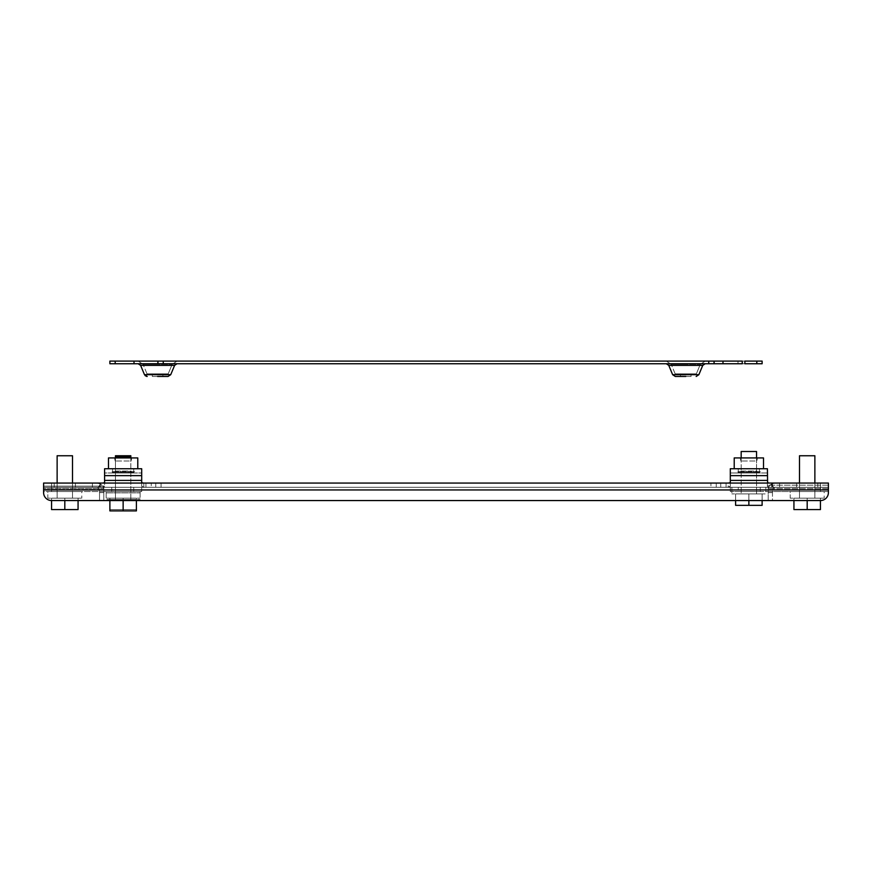 <?xml version="1.0" encoding="UTF-8"?>
<svg xmlns="http://www.w3.org/2000/svg" width="872" height="872" viewBox="0 0 872 872"><rect width="100%" height="100%" fill="white"/><g stroke="black" fill="none" stroke-linecap="round" stroke-linejoin="round"><path stroke-width="0.65" stroke-dasharray="4.36 3.27" d="M685.763 361.095L666.317 361.095L685.763 361.095M157.603 361.095L177.049 361.095L157.603 361.095M685.763 363.755L666.317 363.755L685.763 363.755M157.603 363.755L177.049 363.755L157.603 363.755M685.763 376.475L675.331 376.475L685.763 376.475M157.603 376.475L168.034 376.475L157.603 376.475M675.157 373.826L671.211 364.365L700.303 364.365L671.211 364.365L685.763 364.365L671.211 364.365L666.317 361.095L671.211 364.365L675.157 373.826L696.357 373.826L700.303 364.365L705.197 361.095L700.303 364.365L696.357 373.826L675.157 373.826M146.997 373.826L143.062 364.365L172.155 364.365L143.062 364.365L157.603 364.365L143.062 364.365L138.168 361.095L143.062 364.365L146.997 373.826L168.209 373.826L172.155 364.365L177.049 361.095L172.155 364.365L168.209 373.826L146.997 373.826M174.607 365.379L140.61 365.379L144.49 374.688L170.727 374.688L157.603 374.688L170.727 374.688L174.607 365.379L140.61 365.379L174.607 365.379L177.049 363.755M702.756 365.379L668.759 365.379L672.639 374.698L698.875 374.698L685.763 374.688L698.875 374.688L702.756 365.379L668.759 365.379L702.756 365.379L705.197 363.755M691.06 373.826L691.06 376.475L680.454 376.475L691.06 376.475L680.454 376.475L691.06 376.475L691.06 373.826L680.454 373.826L680.454 376.475L680.454 373.826L691.06 373.826M162.911 373.826L162.911 376.475L152.306 376.475L162.911 376.475L152.306 376.475L162.911 376.475L162.911 373.826L152.306 373.826L152.306 376.475L152.306 373.826L162.911 373.826M756.809 361.095L762.117 361.095L762.117 363.755L737.985 363.755L737.985 361.095L756.809 361.095L756.809 363.755M134.016 361.095L134.016 363.755L109.883 363.755L109.883 361.095L737.985 361.095M744.873 361.095L742.236 361.095M714.135 361.095L714.135 363.755L737.985 363.755M714.135 363.755L157.865 363.755L157.865 361.095M134.016 363.755L157.865 363.755M742.236 363.755L744.873 363.755M741.167 457.931L741.167 493.934L741.167 451.511L756.547 451.511L741.167 451.511L756.547 451.511L756.547 493.934L741.167 493.934L756.547 493.934L741.167 493.934L756.547 493.934L756.547 457.931M765.823 487.306L765.823 493.934L731.891 493.934L765.823 493.934L731.891 493.934L765.823 493.934L765.823 487.306L731.891 487.306L731.891 493.934L731.891 487.306L765.823 487.306M748.863 487.306C759.12 487.306 759.12 487.306 748.863 487.306C738.595 487.306 738.595 487.306 748.863 487.306C759.12 487.306 759.12 487.306 748.863 487.306C738.595 487.306 738.595 487.306 748.863 487.306C736.894 487.306 736.894 487.306 748.863 487.306C760.831 487.306 760.831 487.306 748.863 487.306C736.894 487.306 736.894 487.306 748.863 487.306C760.831 487.306 760.831 487.306 748.863 487.306M748.863 505.335L762.117 505.335L762.117 493.934L762.117 505.335L748.863 505.335L748.863 493.934L748.863 505.335L735.597 505.335L735.597 493.934L762.117 493.934L748.863 493.934L762.117 493.934L762.117 505.335L735.597 505.335L735.597 493.934L748.863 493.934L735.597 493.934L735.597 500.561L762.117 500.561L762.117 493.934L748.863 493.934L748.863 505.335L735.597 505.335L735.597 493.934L748.863 493.934L748.863 500.561M756.286 505.335L746.868 505.335L756.286 505.335M741.44 505.335L750.847 505.335L741.44 505.335M54.206 483.066L75.417 483.066L54.206 483.066L54.206 487.306L54.206 483.066L75.417 483.066L75.417 487.306L54.206 487.306L75.417 487.306L75.417 483.066L75.417 487.306L54.206 487.306L75.417 487.306L75.417 483.066L54.206 483.066L54.206 487.306L54.206 483.066M796.583 483.066L817.794 483.066L796.583 483.066L796.583 487.306L796.583 483.066L817.794 483.066L817.794 487.306L796.583 487.306L817.794 487.306L817.794 483.066L817.794 487.306L796.583 487.306L817.794 487.306L817.794 483.066L796.583 483.066L796.583 487.306L796.583 483.066M104.4 482.925L104.586 468.744L104.586 472.984L112.532 472.984L112.532 468.744L112.532 472.984L141.7 472.984L104.586 472.984L141.7 472.984L141.7 468.744L141.7 480.407L141.7 472.984L104.586 472.984L104.586 486.118L104.586 468.744L141.7 468.744L141.7 486.358L141.7 482.696L141.7 486.325L141.7 482.696L143.826 483.066L143.826 487.306L143.826 483.066L145.94 483.066L145.94 487.306L143.826 487.306L141.7 486.096L143.826 487.306L100.335 487.306L100.335 483.066L100.335 487.306L151.248 487.306L145.94 487.306L145.94 483.066L151.248 483.066L151.248 487.306L151.248 483.066L828.4 483.066L828.4 492.604L828.4 489.955L43.6 489.955L43.6 492.604A7.957 7.957 0 0 0 51.557 500.561L820.443 500.561A7.957 7.957 0 0 0 828.4 492.604L828.4 489.955L43.6 489.955L43.6 483.066L155.75 483.066L155.75 487.306L155.75 483.066L155.75 487.306L710.942 487.306L155.75 487.306L155.75 483.066L710.942 483.066L710.942 487.306L710.942 483.066L716.25 483.066L716.25 487.306L720.752 487.306L716.25 487.306L716.25 483.066L716.25 487.306L710.942 487.306L716.25 487.306L716.25 483.066L720.752 483.066L720.752 487.306L720.752 483.066L726.06 483.066L726.06 487.306L720.752 487.306L771.666 487.306L771.666 483.066L771.666 487.306L771.666 483.066L728.174 483.066L728.174 487.306L730.3 486.358L726.06 487.306L726.06 483.066L730.3 482.696L730.3 485.824L730.3 468.744L767.414 468.744L767.414 486.118L767.414 475.632L767.414 485.824L767.414 482.499L769.126 483.066M143.826 483.066L102.667 483.066M103.288 483.055L100.335 483.066L100.335 487.306L100.335 483.066L92.388 483.066L92.388 487.306L51.557 487.306L92.388 487.306L92.388 483.066L43.6 483.066L43.6 485.148L43.6 483.066L103.779 483.066L99.539 483.066L99.539 487.306L103.779 487.306L99.539 487.306L99.539 483.066L103.79 483.066L103.79 487.306L43.6 487.306L43.6 483.066L43.6 491.546L43.6 487.306L103.779 487.306L103.79 488.462L103.79 483.066L43.6 483.066L828.4 483.066L820.443 483.066L820.443 487.306L728.174 487.306L728.174 483.066M43.6 492.604A7.957 7.957 0 0 0 51.557 500.561A7.957 7.957 0 0 1 43.6 492.604L43.6 487.306L111.736 487.306L103.79 487.306L103.79 486.14L43.6 486.14L103.79 486.14L103.79 487.306L43.6 487.306L51.557 487.306L51.557 483.066L51.557 487.306L43.6 487.306L828.4 487.306L43.6 487.306L133.743 487.306L111.736 487.306L133.743 487.306L133.743 491.546L133.743 487.306L133.743 491.546L133.743 487.306L141.7 487.306L133.743 487.306L141.7 487.306L141.7 491.546L141.7 487.306L43.6 487.306L43.6 488.462L43.6 486.14L43.6 491.546L43.6 489.454L43.6 491.546L141.7 491.546L103.79 491.546L103.79 488.462L103.79 491.546L141.7 491.546L43.6 491.546M828.4 487.306L771.666 487.306L771.666 483.066L820.443 483.066L820.443 487.306L828.4 487.306L820.443 487.306L820.443 491.546L730.3 491.546L768.21 491.546L768.21 489.454L768.21 491.546L828.4 491.546L828.4 483.066L828.4 491.546L828.4 486.14L828.4 491.546L738.257 491.546L828.4 491.546L820.443 491.546L820.443 487.306L738.257 487.306L768.21 487.306L768.21 483.066L828.4 483.066L768.21 483.066L768.21 487.306L828.4 487.306L768.221 487.306L768.21 491.546L768.21 486.14L768.21 487.306L760.264 487.306L760.264 491.546L760.264 487.306L730.3 487.306L730.3 491.546L738.257 491.546L730.3 491.546L730.3 487.306L828.4 487.306M102.46 487.306L104.586 486.358L102.46 487.306M730.3 486.118L730.3 480.407L730.3 486.118M767.414 486.358L769.54 487.306L767.414 486.358M141.7 485.824L141.7 482.499L141.7 485.824M730.3 486.325L730.3 482.696L730.3 486.325M111.54 468.744L134.735 468.744L111.54 468.744M737.265 468.744L760.46 468.744L737.265 468.744M767.414 472.984L730.3 472.984L730.3 480.407L730.3 468.744L730.3 472.984L767.414 472.984L738.257 472.984L759.468 472.984L759.468 468.744L759.468 472.984L767.414 472.984L767.414 468.744L767.414 472.984M738.257 472.984L730.3 472.984L738.257 472.984L738.257 468.744L730.3 468.744L767.414 468.744L738.257 468.744L738.257 472.984M134.735 472.984L111.54 472.984L134.735 472.984M760.46 472.984L737.265 472.984L760.46 472.984M740.906 461.005L740.241 457.931L757.474 457.931L740.241 457.931L757.474 457.931L740.241 457.931L740.906 461.005L756.809 461.005L757.474 457.931L756.809 461.005L740.906 461.005M734.213 468.744L763.512 468.744L734.213 468.744L763.512 468.744L734.213 468.744L734.213 457.931L763.512 457.931L734.213 457.931L763.512 457.931L763.512 468.744M758.803 472.406L738.922 472.406L737.331 471.61L760.395 471.61L737.331 471.61L760.395 471.61L737.331 471.61L738.922 472.406L758.803 472.406L760.395 471.61L758.803 472.406L738.922 472.406L758.803 472.406M756.809 471.076L757.474 472.406L740.241 472.406L757.474 472.406L740.241 472.406L757.474 472.406L756.809 471.076L740.906 471.076L740.241 472.406L740.906 471.076L756.809 471.076M115.191 461.005L114.526 457.931L131.759 457.931L114.526 457.931L131.759 457.931L114.526 457.931L115.191 461.005L131.094 461.005L131.759 457.931L131.094 461.005L115.191 461.005M108.488 468.744L137.787 468.744L108.488 468.744L137.787 468.744L108.488 468.744L108.488 457.931L137.787 457.931L108.488 457.931L137.787 457.931L137.787 468.744M133.078 472.406L113.197 472.406L111.605 471.61L134.669 471.61L111.605 471.61L134.669 471.61L111.605 471.61L113.197 472.406L133.078 472.406L134.669 471.61L133.078 472.406L113.197 472.406L133.078 472.406M131.094 471.076L131.759 472.406L114.526 472.406L131.759 472.406L114.526 472.406L131.759 472.406L131.094 471.076L115.191 471.076L114.526 472.406L115.191 471.076L131.094 471.076M43.6 488.462L43.6 489.454L43.6 488.462L103.79 488.462L43.6 488.462M98.231 487.666L96.89 487.306L98.231 487.666L99.539 489.955L99.539 492.604L99.539 489.955L98.231 487.666L100.378 484.004A6.889 6.889 0 0 1 103.79 489.955A6.889 6.889 0 0 0 100.378 484.004L96.89 483.066L99.016 483.066L96.89 483.066L100.378 484.004L98.231 487.666M99.539 500.561L99.539 492.604L99.539 500.561L103.79 500.561L103.79 489.955L103.79 500.561L99.539 500.561L103.79 500.561M103.79 487.306L103.79 491.546L103.79 487.306M64.811 491.546C52.843 491.546 52.843 491.546 64.811 491.546C76.78 491.546 76.78 491.546 64.811 491.546C52.843 491.546 52.843 491.546 64.811 491.546C76.78 491.546 76.78 491.546 64.811 491.546M123.137 491.546C111.169 491.546 111.169 491.546 123.137 491.546C135.106 491.546 135.106 491.546 123.137 491.546C111.169 491.546 111.169 491.546 123.137 491.546C135.106 491.546 135.106 491.546 123.137 491.546M141.7 487.306L141.7 491.546L141.7 487.306M123.137 487.306C135.106 487.306 135.106 487.306 123.137 487.306C111.169 487.306 111.169 487.306 123.137 487.306C135.106 487.306 135.106 487.306 123.137 487.306C111.169 487.306 111.169 487.306 123.137 487.306M64.811 487.306C76.78 487.306 76.78 487.306 64.811 487.306C52.843 487.306 52.843 487.306 64.811 487.306C76.78 487.306 76.78 487.306 64.811 487.306C52.843 487.306 52.843 487.306 64.811 487.306M807.189 509.575L820.443 509.575L820.443 498.174L807.189 498.174L807.189 509.575L807.189 498.174L807.189 509.575L820.443 509.575L793.934 509.575L793.934 498.174L807.189 498.174L793.934 498.174L793.934 509.575L807.189 509.575L793.934 509.575L793.934 498.174L793.934 500.561L51.557 500.561L78.066 500.561L78.066 498.174L64.811 498.174L64.811 509.575L78.066 509.575L78.066 498.174L51.557 498.174L78.066 498.174L78.066 509.575L64.811 509.575L78.066 509.575L78.066 498.174L64.811 498.174L64.811 509.575L51.557 509.575L64.811 509.575L64.811 498.174L51.557 498.174L64.811 498.174L64.811 500.561M123.137 510.905L109.883 510.905L109.883 499.503L109.883 500.561L136.403 500.561L136.403 499.503L123.137 499.503L123.137 510.905L136.403 510.905L136.403 499.503L109.883 499.503L123.137 499.503L123.137 500.561M768.21 500.561L772.461 500.561L768.21 500.561L768.21 489.955A6.889 6.889 0 0 1 771.622 484.004A6.889 6.889 0 0 0 768.21 489.955L768.21 500.561L772.461 500.561L772.461 489.955L772.461 500.561M820.443 500.561A7.957 7.957 0 0 0 828.4 492.604A7.957 7.957 0 0 1 820.443 500.561L820.443 498.174L807.189 498.174L820.443 498.174L820.443 509.575L820.443 498.174L793.934 498.174L807.189 498.174L807.189 500.561M104.586 480.407L141.7 480.407L104.586 480.407L141.7 480.407L141.7 482.696M104.586 468.744L141.7 468.744L133.743 468.744L133.743 472.984L133.743 468.744L104.586 468.744M772.984 483.066L775.11 483.066L772.984 483.066M772.461 483.066L772.461 487.306L772.461 483.066M775.11 483.066L771.622 484.004L775.11 483.066M828.4 485.148L768.21 485.148L828.4 485.148L828.4 483.066L828.4 485.148M772.984 487.306L775.11 487.306L772.984 487.306M771.622 484.004L773.769 487.666L772.461 489.955L773.769 487.666L775.11 487.306L773.769 487.666L771.622 484.004M807.189 491.546C819.157 491.546 819.157 491.546 807.189 491.546C795.22 491.546 795.22 491.546 807.189 491.546C819.157 491.546 819.157 491.546 807.189 491.546C795.22 491.546 795.22 491.546 807.189 491.546M748.863 491.546C760.831 491.546 760.831 491.546 748.863 491.546C736.894 491.546 736.894 491.546 748.863 491.546C760.831 491.546 760.831 491.546 748.863 491.546C736.894 491.546 736.894 491.546 748.863 491.546M738.257 487.306L730.3 487.306L730.3 491.546L730.3 487.306L738.257 487.306L738.257 491.546L738.257 487.306M807.189 487.306C795.22 487.306 795.22 487.306 807.189 487.306C819.157 487.306 819.157 487.306 807.189 487.306C795.22 487.306 795.22 487.306 807.189 487.306C819.157 487.306 819.157 487.306 807.189 487.306M115.453 498.174L130.833 498.174L130.833 457.081L115.453 457.081L115.453 498.174L130.833 498.174M115.453 455.751L130.833 455.751M106.177 491.546L140.109 491.546L106.177 491.546L106.177 498.174L140.109 498.174L106.177 498.174M140.109 491.546L140.109 498.174M125.132 509.575L115.714 509.575L125.132 509.575M109.883 509.575L136.403 509.575L109.883 509.575L109.883 498.174L123.137 498.174L123.137 509.575L123.137 498.174L109.883 498.174L109.883 509.575M136.403 509.575L136.403 498.174L123.137 498.174L136.403 498.174L136.403 509.575M130.833 499.503L115.453 499.503L130.833 499.503L130.833 457.931M115.453 499.503L115.453 457.931M106.177 492.876L140.109 492.876L106.177 492.876L106.177 499.503L140.109 499.503L106.177 499.503M140.109 492.876L140.109 499.503M125.132 510.905L115.714 510.905L125.132 510.905M57.127 455.751L72.496 455.751L57.127 455.751L72.496 455.751L72.496 498.174L57.127 498.174L72.496 498.174L57.127 498.174L72.496 498.174L72.496 483.066M57.127 498.174L57.127 483.066L57.127 498.174M81.783 491.546L47.84 491.546L47.84 498.174L81.783 498.174L47.84 498.174L81.783 498.174L47.84 498.174L47.84 491.546L81.783 491.546L81.783 498.174L81.783 491.546L47.84 491.546L81.783 491.546M66.795 509.575L57.389 509.575L66.795 509.575M64.811 509.575L51.557 509.575L51.557 500.561M51.557 509.575L51.557 498.174L51.557 509.575M799.504 483.066L799.504 498.174L814.873 498.174L799.504 498.174L814.873 498.174L814.873 483.066L814.873 498.174L799.504 498.174L799.504 455.751L814.873 455.751M824.16 491.546L790.217 491.546L790.217 498.174L824.16 498.174L790.217 498.174L824.16 498.174L790.217 498.174L790.217 491.546L824.16 491.546L824.16 498.174L824.16 491.546L790.217 491.546L824.16 491.546M809.172 509.575L799.766 509.575L809.172 509.575M714.048 363.755L714.048 361.095M708.751 363.755L708.751 361.095M163.249 363.755L163.249 361.095M157.952 363.755L157.952 361.095M115.191 363.755L115.191 361.095M161.058 483.066L161.058 487.306L161.058 483.066M779.612 487.306L779.612 483.066L779.612 487.306M43.6 489.955L828.4 489.955M730.3 480.407L767.414 480.407M104.586 475.632L141.7 475.632M730.3 475.632L767.414 475.632M43.6 489.454L103.79 489.454L43.6 489.454M103.79 492.604L99.539 492.604L103.79 492.604M51.557 487.306L51.557 491.546L51.557 487.306M111.736 491.546L111.736 487.306L111.736 491.546M772.461 492.604L768.21 492.604L772.461 492.604M828.4 488.462L768.21 488.462L828.4 488.462M828.4 489.454L768.21 489.454L828.4 489.454M140.61 365.379L138.168 363.755M668.759 365.379L666.317 363.755"/><path stroke-width="1.31" d="M685.763 376.475L675.331 376.475L685.763 376.475M157.603 376.475L168.034 376.475L157.603 376.475M756.809 363.755L744.884 363.755L744.884 361.095L762.117 361.095L762.117 363.755L756.809 363.755L756.809 361.095M668.759 365.379L672.639 374.688L698.875 374.688L702.756 365.379L668.759 365.379L666.317 363.755M140.61 365.379L144.49 374.688L170.727 374.688L174.607 365.379L140.61 365.379L138.168 363.755M115.191 361.095L109.883 361.095L109.883 363.755L134.016 363.755L134.016 361.095L115.191 361.095L115.191 363.755M722.986 361.095L722.986 363.755L742.236 363.755L742.236 361.095L134.016 361.095M157.865 361.095L157.865 363.755L134.016 363.755M157.865 363.755L714.135 363.755L714.135 361.095M722.986 363.755L714.135 363.755M756.547 457.931L756.547 451.511L741.167 451.511L741.167 457.931M768.21 500.561L762.117 500.561L762.117 505.335L748.863 505.335L748.863 500.561M103.79 500.561L109.883 500.561L109.883 510.905L136.403 510.905L136.403 500.561L735.597 500.561L735.597 505.335L748.863 505.335M828.4 483.066L43.6 483.066L43.6 489.955L828.4 489.955L828.4 483.066M143.826 483.066L141.7 482.696L141.7 480.407L141.7 482.696L142.452 483.044M104.586 482.696L102.46 483.066L104.586 482.696L104.586 475.632L141.7 475.632L141.7 480.407L104.586 480.407M828.4 489.955L828.4 492.604A7.957 7.957 0 0 1 820.443 500.561L51.557 500.561A7.957 7.957 0 0 1 43.6 492.604L43.6 489.955M767.6 482.925L767.414 468.744L730.3 468.744L730.3 475.632L767.414 475.632M767.414 482.696L769.54 483.066M730.3 482.696L728.174 483.066M730.3 475.632L730.3 482.499M141.7 475.632L141.7 468.744L104.586 468.744L104.586 475.632M763.512 468.744L763.512 457.931L734.213 457.931L734.213 468.744M137.787 468.744L137.787 457.931L108.488 457.931L108.488 468.744M43.6 491.546L43.6 492.604M51.557 500.561L51.557 509.575L78.066 509.575L78.066 500.561L99.539 500.561M772.461 500.561L793.934 500.561L793.934 509.575L807.189 509.575L807.189 500.561M130.833 457.081L130.833 455.751L115.453 455.751L115.453 457.081L130.833 457.081L130.833 457.931M115.453 457.931L115.453 457.081M123.137 510.905L123.137 500.561M72.496 483.066L72.496 455.751L57.127 455.751L57.127 483.066L57.127 455.751M64.811 509.575L64.811 500.561M814.873 455.751L814.873 483.066L814.873 455.751L799.504 455.751L799.504 483.066M820.443 500.561L820.443 509.575L807.189 509.575M157.952 363.755L157.952 361.095M163.249 363.755L163.249 361.095M708.751 363.755L708.751 361.095M714.048 363.755L714.048 361.095M730.3 480.407L767.414 480.407M698.875 374.688L696.183 376.475L698.875 374.688M170.727 374.688L168.034 376.475L170.727 374.688M702.756 365.379L705.197 363.755M174.607 365.379L177.049 363.755M672.639 374.688L675.331 376.475L672.639 374.688M145.101 375.603L146.801 376.453M144.49 374.688L147.183 376.475"/></g></svg>
